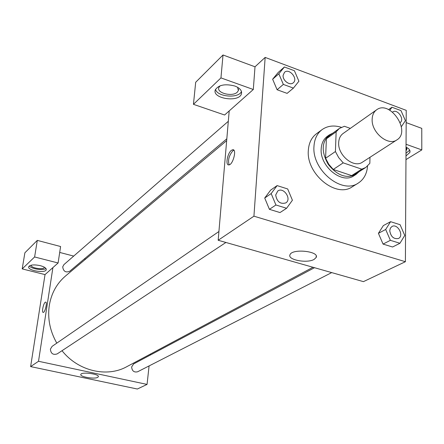 <?xml version="1.0" encoding="UTF-8"?>
<svg xmlns="http://www.w3.org/2000/svg" width="444" height="444" viewBox="0 0 444 444"><rect width="100%" height="100%" fill="white"/><g stroke="black" fill="none" stroke-linecap="round" stroke-linejoin="round"><path stroke-width="0.67" d="M372.155 119.275C372.311 115.04 373.781 111.894 376.573 109.84C389.865 99.5 411.444 131.407 396.897 139.893C388.2 146.42 371.301 132.44 372.155 119.275M396.897 139.893L362.482 162.138C353.912 168.531 337.668 155.322 338.678 142.635C338.889 138.561 340.365 135.509 343.112 133.489L376.573 109.84M365.767 167.477L355.616 173.931L351.642 175.608L333.25 169.458L343.195 162.859L361.771 169.158L365.767 167.477L369.841 163.337L369.969 157.298M350.327 128.388L344.405 126.274L339.377 128.449L336.141 131.812L335.414 151.532L338.689 157.626L343.195 162.859M336.141 131.812L326.384 138.805L325.585 158.297L335.414 151.532M326.384 138.805L329.609 135.47L339.377 128.449M333.25 169.458L328.804 164.302L325.585 158.297M332.9 133.106L329.22 134.954C321.556 142.185 321.24 152.003 328.277 164.391C337.157 175.535 346.381 178.899 355.949 174.481L359.035 171.756M355.949 174.481L353.951 175.746C342.019 184.515 319.652 166.361 321.19 148.879C321.517 143.318 323.554 139.138 327.3 136.336L329.22 134.954M351.642 175.608L361.771 169.158M367.549 166.112C366.916 173.782 363.825 179.437 358.28 183.072C342.074 194.783 311.805 170.08 313.975 146.409C314.435 138.978 317.149 133.372 322.116 129.593C327.561 125.796 333.955 125.036 341.308 127.306M358.28 183.072L352.32 186.769C336.164 198.435 306.116 173.976 308.325 150.466C308.802 143.09 311.516 137.512 316.467 133.744L322.116 129.593M272.627 79.215L278.21 72.455L272.638 79.226L277.1 89.749L287.113 93.373L293.423 88.106L298.906 81.23L294.411 70.735L284.415 66.994L278.826 73.798L283.344 84.416L293.423 88.106M264.713 198.018L270.651 190.11L264.724 198.03L269.414 209.324L280.003 212.565L286.591 208.28L292.413 200.233L287.69 188.961L277.112 185.603L271.167 193.573L275.918 204.984L286.591 208.28M406.238 110.356L265.157 57.409L253.929 216.184L405.4 261.71L406.238 110.356M390.592 221.684L383.339 225.596L378.416 233.316L383.061 244.089L392.568 246.997L399.939 243.284L404.75 235.442L400.088 224.703L390.592 221.684L385.681 229.465L390.37 240.326L399.939 243.284M229.198 110.922L253.302 89.499L220.951 77.9L193.445 104.329L224.609 115.002L229.198 110.922L218.176 240.265L363.436 281.64L405.4 261.71M406.032 147.192C409.19 148.635 410.461 150.394 409.856 152.475L405.988 155.927M405.966 159.601L421.8 149.911L406.049 144.267M405.999 153.241L409.707 150.161M406.316 147.314L406.771 149.6L406.016 150.771M421.8 149.911L421.767 128.366L406.171 122.605M314.163 259.374C307.165 263.642 287.218 259.868 289.999 254.756C292.008 248.313 319.63 251.193 316.167 257.481L314.163 259.374M218.176 240.265L253.929 216.184M231.341 150.361L232.8 149.706C237.107 149.178 232.878 165.179 228.777 164.907C225.258 165.362 227.406 153.258 231.341 150.361M253.302 89.499L255.011 66.794L265.157 57.409M233.894 150.239L232.8 150.838C228.949 155.644 227.733 160.317 229.154 164.852M234.793 86.008C239.943 88.056 242.158 90.676 241.431 93.851C239.111 102.786 211.877 98.69 215.296 89.893C218.587 84.865 225.086 83.566 234.793 86.008M215.523 89.338C217.016 96.92 238.678 98.74 241.458 91.508M237.573 87.274L238.395 90.548L237.279 92.186C232.484 97.097 216.533 93.151 218.82 87.579L220.074 85.809M255.011 66.794L223.021 54.978L195.687 82.268L193.445 104.329M220.951 77.9L223.021 54.978M56.793 343.129C49.956 331.063 47.453 318.537 49.284 305.555C51.315 293.373 56.721 283.527 65.501 276.018L226.668 140.626M312.987 267.271L126.795 366.677C106.965 377.783 78.1 371.117 62.027 350.699M218.92 231.513L52.115 346.348L50.394 349.151C50.855 353.618 53.119 355.2 57.198 353.89L225.913 242.468M226.823 138.811L69.714 271.262C65.695 272.866 63.359 271.401 62.709 266.861L63.919 264.618L228.316 121.295M331.707 272.605L137.623 371.778C134.021 372.594 132.029 370.99 131.64 366.955L133.616 363.93L314.502 267.704M59.707 252.436L73.704 256.088M84.404 258.874L85.548 259.174M52.914 267.593L58.103 262.981L34.615 256.971L22.2 268.898L45.027 274.603L52.914 267.593L38.511 361.283L147.064 384.41L149.079 365.923M150.255 355.078L150.366 354.096M34.615 256.971L37.302 240.387L24.881 252.791L22.2 268.898M37.302 240.387L60.6 246.525L58.103 262.981M44.4 267.221L44.372 267.327C43.823 270.185 30.453 268.026 31.191 265.19M29.326 265.928C31.224 268.953 43.207 270.785 45.937 268.481M40.287 265.651C44.439 266.816 46.42 268.176 46.243 269.724C45.466 273.609 27.123 270.496 28.688 266.722C30.192 264.757 34.06 264.402 40.287 265.651M45.027 274.603L30.625 366.6L137.351 389.022L147.064 384.41M97.73 377.339C94.55 379.392 79.493 376.801 80.83 374.414C81.457 371.545 99.856 374.042 98.313 376.778L97.73 377.339M30.625 366.6L38.511 361.283M45.726 302.081L45.638 302.07C47.552 301.815 45.027 312.698 43.229 312.426C41.553 312.665 43.323 303.574 45.199 302.264C43.379 303.53 41.597 312.315 43.146 312.415M275.691 194.994L277.778 190.998C283.583 186.602 292.063 199.173 285.819 202.902L285.803 202.914C280.242 204.395 276.873 201.759 275.691 194.994M270.651 190.11L277.112 185.603M264.724 198.03L271.167 193.573M280.003 212.565L269.414 209.324L275.918 204.984M285.803 202.914L285.819 202.902C280.258 204.39 276.889 201.748 275.707 194.983L277.789 190.992M398.457 238.5L398.473 238.489C393.739 239.322 390.837 236.73 389.754 230.73L390.348 228.161L391.985 226.479C397.569 223.149 404.401 235.808 398.473 238.489L398.457 238.5C393.723 239.327 390.82 236.741 389.738 230.736L390.365 228.149L391.98 226.484M383.339 225.596L378.427 233.328L385.681 229.465M392.568 246.997L383.061 244.089L390.37 240.326M293.245 82.806L293.262 82.795C289.954 85.992 282.534 80.58 283.117 75.369L284.515 72.305C289.216 67.788 298.435 78.854 293.262 82.795L293.245 82.806C289.938 86.003 282.517 80.592 283.1 75.38L284.515 72.305M278.21 72.455L284.415 66.994M272.638 79.226L278.826 73.798M287.113 93.373L277.1 89.749L283.344 84.416M401.343 126.69L405.422 120.651L400.988 110.612L391.963 107.237L389.86 110.256M392.74 111.977L392.746 111.971C397.313 108.453 404.922 119.303 400.188 122.555M388.578 109.59L391.963 107.237M409.856 152.475L409.868 150.538M406.782 148.146L406.771 149.6M316.167 257.481L316.233 255.999M232.8 149.706L233.633 149.978M241.431 93.851L241.575 92.036M238.506 89.194L238.395 90.548M46.243 269.724L46.293 269.414M98.313 376.778L98.346 376.495"/></g></svg>
